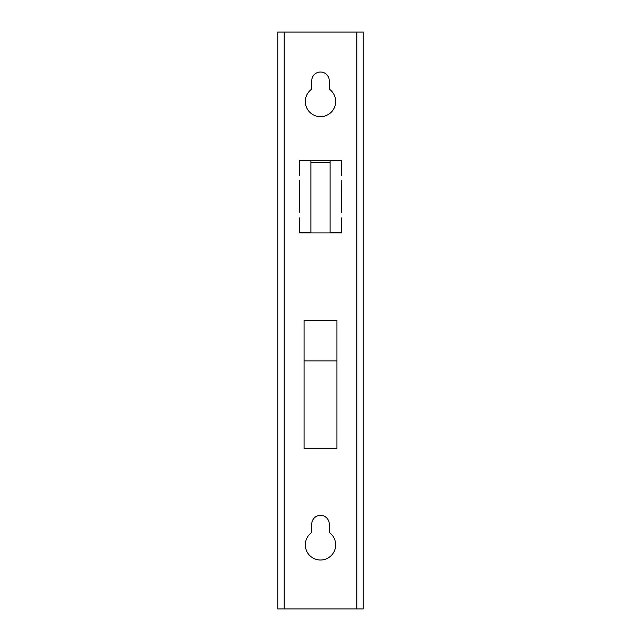 <?xml version="1.0" encoding="UTF-8"?>
<svg xmlns="http://www.w3.org/2000/svg" width="641" height="641" viewBox="0 0 641 641"><rect width="100%" height="100%" fill="white"/><g stroke="black" fill="none" stroke-linecap="round" stroke-linejoin="round"><path stroke-width="0.96" d="M305.332 544.85A15.168 15.168 0 0 0 320.5 560.018A15.168 15.168 0 0 0 329.258 532.463L329.258 524.122A8.758 8.758 0 0 0 320.5 515.364A8.758 8.758 0 0 0 311.742 524.122L311.742 532.463A15.168 15.168 0 0 0 305.332 544.85M305.332 101.494A15.168 15.168 0 0 0 320.5 116.662A15.168 15.168 0 0 0 329.258 89.107L329.258 80.766A8.758 8.758 0 0 0 320.5 72.008A8.758 8.758 0 0 0 311.742 80.766L311.742 89.107A15.168 15.168 0 0 0 305.332 101.494M330.115 162.389L310.885 162.389M336.95 360.883L304.05 360.883M363.231 32.05L363.231 608.95L277.769 608.95L277.769 32.05L363.231 32.05L363.231 608.95M341.437 212.596L341.228 180.546L341.437 212.596M299.563 180.546L299.772 212.596L299.563 180.546M329.258 80.766A8.758 8.758 0 0 0 320.5 72.008A8.758 8.758 0 0 0 311.742 80.766M329.258 524.122A8.758 8.758 0 0 0 320.5 515.364A8.758 8.758 0 0 0 311.742 524.122M304.05 320.5L304.05 448.7L336.95 448.7L336.95 320.5L304.05 320.5M341.437 160.25L299.563 160.25L299.563 175.209L299.772 160.466L310.885 160.466L310.885 232.683L299.772 232.683L299.563 217.94L299.563 232.899L341.437 232.899L341.437 217.94L341.228 232.683L330.115 232.683L330.115 160.466L341.228 160.466L341.437 175.209L341.437 160.25M356.821 32.05L356.821 608.95M284.179 32.05L284.179 608.95"/></g></svg>
